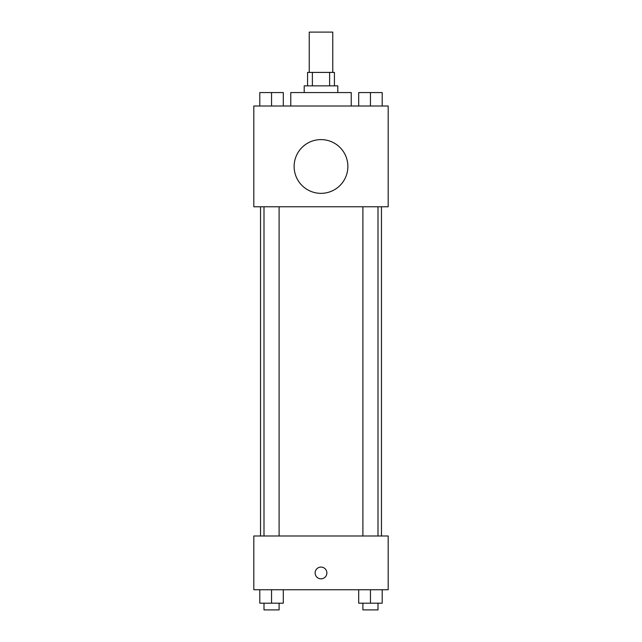 <?xml version="1.0" encoding="UTF-8"?>
<svg xmlns="http://www.w3.org/2000/svg" width="642" height="642" viewBox="0 0 642 642"><rect width="100%" height="100%" fill="white"/><g stroke="black" fill="none" stroke-linecap="round" stroke-linejoin="round"><path stroke-width="0.96" d="M332.757 72.41L332.757 32.1L309.243 32.1L309.243 72.41M312.381 85.851L312.381 72.41L307.566 72.41L307.566 85.851M312.381 72.41L334.434 72.41L334.434 85.851M329.619 85.851L329.619 72.41M304.204 92.568L304.204 85.851L337.796 85.851L337.796 92.568M351.23 106.002L351.23 92.568L290.77 92.568L290.77 106.002M253.815 106.002L388.185 106.002L388.185 206.78L253.815 206.78L253.815 106.002M321 193.346A26.876 26.876 0 0 1 297.728 153.037A26.876 26.876 0 0 1 344.272 153.037A26.876 26.876 0 0 1 321 193.346M253.815 535.998L388.185 535.998L388.185 589.741L253.815 589.741L253.815 535.998M321 578.827A5.882 5.882 0 0 1 315.912 570.008A5.882 5.882 0 0 1 326.088 570.008A5.882 5.882 0 0 1 321 578.827M358.693 589.741L358.693 603.183L382.207 603.183L382.207 589.741L382.207 603.183M370.45 603.183L370.45 589.741M378.002 603.183L378.002 609.9L362.899 609.9L362.899 603.183M259.793 589.741L259.793 603.183L283.307 603.183L283.307 589.741L283.307 603.183M271.55 603.183L271.55 589.741M279.101 603.183L279.101 609.9L263.998 609.9L263.998 603.183M358.693 106.002L358.693 92.568L382.207 92.568L382.207 106.002L382.207 92.568M370.45 106.002L370.45 92.568M378.002 92.568L362.899 92.568M259.793 106.002L259.793 92.568L283.307 92.568L283.307 106.002L283.307 92.568M271.55 106.002L271.55 92.568M279.101 92.568L263.998 92.568M381.468 535.998L381.468 206.78M260.532 535.998L260.532 206.78M362.899 206.78L362.899 535.998M378.002 206.78L378.002 535.998M279.101 535.998L279.101 206.78M263.998 535.998L263.998 206.78"/></g></svg>
